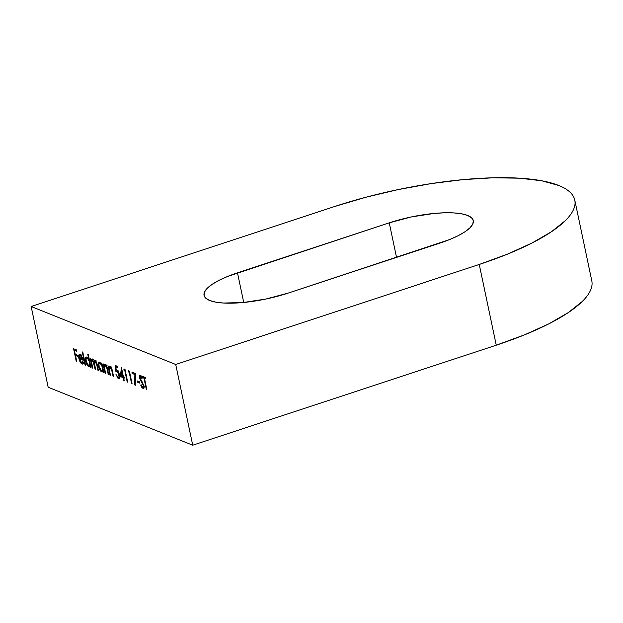 <?xml version="1.0" encoding="UTF-8"?>
<svg xmlns="http://www.w3.org/2000/svg" width="623" height="623" viewBox="0 0 623 623"><rect width="100%" height="100%" fill="white"/><g stroke="black" fill="none" stroke-linecap="round" stroke-linejoin="round"><path stroke-width="0.93" d="M288.083 293.122A60.026 16.354 168.1 0 1 209.663 300.481L215.62 302.124L223.392 303.035L243.11 302.529L265.826 299.048L288.083 293.122L449.728 239.505L458.248 235.65L465.093 231.686L469.999 227.769L472.771 224.054L473.309 220.682L471.58 217.785L467.671 215.472L461.713 213.829L453.941 212.918L444.658 212.786L434.223 213.424L411.507 216.905L389.25 222.832L227.613 276.448L219.086 280.311L212.241 284.267L207.334 288.184L204.562 291.899L204.025 295.271L205.754 298.168L209.663 300.481A60.026 16.354 168.1 0 1 204.048 295.357A60.026 16.354 168.1 0 1 237.488 272.835L243.733 302.466L237.488 272.835L389.25 222.832A60.026 16.354 168.1 0 1 473.285 220.597A60.026 16.354 168.1 0 1 439.846 243.118L288.083 293.122M591.85 281.098C592.418 284.119 591.912 287.328 590.324 290.731C588.727 294.142 586.087 297.677 582.404 301.345L568.394 312.528L548.832 323.851L524.473 334.878L496.258 345.189L192.725 445.204L496.258 345.189L479.243 264.456L175.709 364.471L192.725 445.204L48.166 387.249L31.15 306.508L48.166 387.249L192.725 445.204L175.709 364.471L31.15 306.508L334.683 206.493A171.512 46.717 168.1 0 1 558.73 185.467A171.512 46.717 168.1 0 1 574.788 200.108A171.512 46.717 168.1 0 1 479.243 264.456L496.258 345.189A171.512 46.717 -11.9 0 0 591.795 280.848L574.788 200.108M85.569 365.288L85.055 365.078L82.283 351.933L82.797 352.135L85.569 365.288L82.797 352.135L82.283 351.933L85.055 365.078L85.569 365.288M86.792 357.049C85.515 356.777 85.117 358.085 85.608 360.99L86.052 360.842L85.608 360.99C86.356 364.011 87.43 365.927 88.816 366.737L90.592 365.499L90.156 365.639L90.499 367.259L91.013 367.469L88.24 354.323L87.726 354.113L88.902 359.705L89.346 359.564L88.902 359.705L87.726 354.113L88.24 354.323L91.013 367.469L90.156 365.639L89.058 366.815L86.971 364.696L85.608 360.99L85.538 357.828L86.029 357.065L87.049 357.181L88.902 359.705L86.792 357.049L86.176 356.995M105.162 364.416L103.955 365.631L105.474 365.133L103.955 365.631L103.083 363.731L105.061 373.099L105.575 373.309L105.061 373.099L103.083 363.731L103.955 365.631L104.36 364.533L105.614 364.704L107.327 368.092L108.737 374.571L108.223 374.368L106.642 367.383L105.31 365.53L104.563 365.872L104.384 366.963L105.575 373.309L104.407 367.438L105.31 365.53L106.782 367.804L108.223 374.368L108.737 374.571L107.724 369.789C107.257 367.087 106.401 365.296 105.162 364.416L104.633 364.362M110.014 366.363L108.807 367.578L110.326 367.079L108.807 367.578L107.943 365.678L109.913 375.046L110.427 375.256L109.913 375.046L107.943 365.678L108.807 367.578L109.212 366.48L110.466 366.651L112.187 370.039L113.588 376.518L113.075 376.315L111.501 369.33L110.17 367.477L109.422 367.819L109.235 368.909L110.427 375.256L109.266 369.384L110.17 367.477L111.634 369.751L113.075 376.315L113.588 376.518L112.584 371.736C112.109 369.034 111.252 367.243 110.014 366.363L109.484 366.308M115.917 371.588L117.957 371.137L117.046 371.433L119.024 374.82L119.46 374.68L119.024 374.82C119.367 376.775 119.11 377.67 118.253 377.483L115.987 374.47L118.502 378.792L119.538 378.449L118.502 378.792C119.702 379.08 120.052 377.842 119.546 375.077C118.938 372.484 118.043 370.841 116.859 370.155L116.236 370.14L115.831 366.892L117.35 366.386L115.831 366.892L117.786 367.671L117.506 366.355L115.154 365.413L115.917 371.588L115.154 365.413L117.506 366.355L117.786 367.671L115.831 366.892L116.236 370.14L117.241 370.374L118.425 371.892L119.647 375.583L119.671 378.091L119.125 378.839L118.113 378.558L115.987 374.47L118.02 377.359L119.086 376.962L118.175 372.562L117.046 371.433L115.917 371.588L117.778 370.926M123.12 377.631L120.395 376.541L121.384 367.609L123.354 376.526L124.016 376.79L124.296 378.106L123.634 377.842L124.257 380.793L123.743 380.591L123.12 377.631L123.743 380.591L124.257 380.793L123.634 377.842L124.296 378.106L124.016 376.79L123.354 376.526L121.485 367.648L120.395 376.541L121.921 375.949L120.395 376.541L123.12 377.631L124.125 377.304L123.12 377.631M146.397 389.671L143.968 378.169L142.722 377.67L142.441 376.354L145.463 377.561L145.735 378.877L144.489 378.379L146.911 389.881L146.397 389.671L146.911 389.881L144.489 378.379L145.735 378.877L145.463 377.561L142.441 376.354L142.722 377.67L143.968 378.169L145.486 377.67L144.24 377.172L142.722 377.67L144.217 377.063L145.478 377.67L143.968 378.169L146.397 389.671L146.833 389.531L146.397 389.671M140.261 375.178C139.427 374.953 139.17 375.762 139.474 377.6L139.926 377.452L139.474 377.6L140.206 379.68L140.681 379.524L140.206 379.68L141.514 381.806L142.06 381.626L141.514 381.806L142.978 384.259L143.422 384.118L142.978 384.259L143.446 385.598L143.882 385.458L142.784 387.327L141.071 384.679L140.728 385.139L141.203 384.983L140.728 385.139L143.056 388.635C143.999 388.861 144.302 387.927 143.968 385.824L143.991 388.106L143.36 388.705L141.834 387.405L140.728 385.139L141.071 384.679L142.784 387.327L143.43 387.062L143.516 385.987L139.778 378.675L139.35 375.988L139.996 375.116L142.246 377.959L141.943 378.558L140.323 376.432L139.98 377.756L143.968 385.824L139.98 377.756L140.479 376.471L141.943 378.558L142.246 377.959L139.84 375.139M139.98 383.192L137.769 382.304L137.496 380.988L139.7 381.876L139.98 383.192L139.7 381.876L137.496 380.988L137.769 382.304L139.264 381.704L137.769 382.304L139.98 383.192M134.864 374.516L132.201 373.45L131.928 372.141L135.456 373.551L135.214 385.489L134.654 384.765L134.864 374.516L134.654 384.765L135.214 385.489L135.456 373.551L131.928 372.141L132.201 373.45L133.696 372.85L132.201 373.45L134.864 374.516M129.187 372.243L128.307 371.892L128.361 370.708L129.428 371.137L132.123 383.955L131.609 383.745L129.187 372.243L131.609 383.745L132.123 383.955L129.428 371.137L128.361 370.708L128.307 371.892L129.498 371.495L128.307 371.892L129.187 372.243M124.771 370.475L123.891 370.117L123.954 368.941L125.013 369.369L127.715 382.179L127.201 381.977L124.771 370.475L127.201 381.977L127.715 382.179L125.013 369.369L123.954 368.941L123.891 370.117L125.091 369.727L123.891 370.117L124.771 370.475M99.664 362.212C98.387 361.932 97.99 363.248 98.473 366.153L98.925 366.005L98.473 366.153C99.228 369.174 100.295 371.09 101.689 371.9L103.465 370.654L103.029 370.802L103.363 372.422L103.885 372.632L101.907 363.264L101.393 363.053L101.759 364.79L102.195 364.642L101.759 364.79L101.393 363.053L101.907 363.264L103.885 372.632L103.029 370.802L102.546 371.838L101.689 371.9L99.034 368.084L98.247 364.354L98.411 362.991L99.252 362.119L100.716 363.061L101.759 364.79L99.664 362.212L99.041 362.158M95.008 360.343L93.948 361.994L94.478 361.815L93.948 361.994L92.142 359.191L91.379 359.323L91.939 359.136L91.067 360.406L92.586 359.907L91.067 360.406L90.21 358.575L92.188 367.936L92.702 368.146L92.188 367.936L90.21 358.575L91.067 360.406L91.379 359.323L92.142 359.191L93.948 361.994L94.571 360.32L95.864 361.122L98.442 370.444L97.92 370.241L96.37 363.193L95.428 361.62L94.579 361.628L94.353 362.602L95.568 369.299L95.054 369.089L92.882 360.818L91.978 360.281L91.488 361.34L92.702 368.146L91.869 364.206C91.246 361.698 91.386 360.398 92.29 360.312L94.05 364.323L95.054 369.089L95.568 369.299L94.805 365.654C94.112 362.991 94.229 361.597 95.163 361.457L96.853 365.164L97.92 370.241L98.442 370.444L97.367 365.374C96.939 362.866 96.152 361.192 95.008 360.343L94.587 360.312M80.141 355.289L80.188 354.892L78.669 355.39L78.848 358.326L80.017 357.945L78.848 358.326C79.573 361.332 80.616 363.225 81.971 363.996L83.085 363.63L81.971 363.996C82.843 364.33 83.311 363.723 83.365 362.189L82.797 361.465L81.668 362.82L79.409 358.755L80.85 358.28L79.409 358.755L80.367 361.387L81.925 362.882L82.797 361.465L83.256 363.147L82.976 363.801L81.971 363.996L80.165 362.002L78.7 357.501L79.121 354.362L80.196 354.425L81.52 355.897L83.163 360.258L79.409 358.755L83.163 360.258L82.018 356.823L79.946 354.308L79.323 354.253M76.816 361.776L76.302 361.566L73.6 348.755L76.395 349.869L76.668 351.185L74.394 350.274L75.219 354.214L77.501 355.133L77.782 356.442L75.5 355.531L76.816 361.776L75.5 355.531L77.782 356.442L77.501 355.133L75.219 354.214L74.394 350.274L76.668 351.185L76.395 349.869L73.6 348.755L76.302 361.566L76.816 361.776M558.73 185.467C563.472 187.367 567.203 189.571 569.913 192.079C572.623 194.586 574.266 197.351 574.834 200.365C575.411 203.378 574.897 206.587 573.308 209.998C571.719 213.401 569.079 216.936 565.388 220.604L551.378 231.787L531.816 243.11L507.457 254.137L479.243 264.456L175.709 364.471L31.15 306.508L334.683 206.493L365.678 197.296L398.261 189.563L431.178 183.598L463.169 179.619L492.995 177.796L519.52 178.186L541.714 180.771L558.73 185.467M396.532 257.385L389.25 222.832L396.532 257.385M145.556 378.029L144.489 378.379L145.556 378.029M143.056 388.635L143.531 388.682M144.069 387.802L143.555 387.21M144.645 386.852L142.784 387.327M140.86 376.222L140.853 375.622M141.296 376.199L140.479 376.471L141.296 376.199M141.717 375.942L140.479 376.471M140.868 375.49L140.891 376.51M139.723 381.977L139.287 381.806L139.723 381.977M135.23 384.578L134.654 384.765L135.23 384.578M135.456 373.644L133.719 372.951L135.456 373.644M132.053 383.604L131.609 383.745L132.053 383.604M127.637 381.829L127.201 381.977L127.637 381.829M124.203 377.655L123.634 377.842L124.203 377.655M124.179 380.443L123.743 380.591L124.179 380.443M124.039 376.892L121.913 376.043L124.039 376.892M122.84 376.315L121.127 375.63L121.664 370.755L122.108 370.607L121.664 370.755L122.84 376.315L123.284 376.175L122.84 376.315L121.664 370.755L121.127 375.63L122.84 376.315M118.502 378.792L119.11 378.846M119.671 378.091L119.016 377.406M120.192 377.024L118.253 377.483M118.565 370.934L117.436 371.09M117.428 371.043L117.358 370.467L117.428 371.043M116.875 366.55L116.82 366.083L116.875 366.55M119.312 377.772L119.818 378.192M109.913 375.046L110.357 374.898L109.913 375.046M113.518 376.167L113.075 376.315L113.518 376.167M112.592 371.76L112.148 371.908L112.592 371.76M112.062 369.61L111.634 369.751L112.062 369.61M110.964 367.212L110.17 367.477L110.964 367.212M111.299 366.939L110.17 367.477M110.769 367.983L110.933 367.321M105.061 373.099L105.497 372.951L105.061 373.099M108.659 374.221L108.223 374.368L108.659 374.221M107.732 369.821L107.296 369.961L107.732 369.821M107.211 367.663L106.782 367.804L107.211 367.663M106.105 365.265L105.31 365.53L106.105 365.265M106.447 364.992L105.31 365.53M105.918 366.036L106.081 365.374M101.689 371.9L102.343 371.947M99.789 363.209L99.766 363.848M103.496 370.28L102.982 370.257M99.914 363.365C100.981 363.957 101.806 365.421 102.382 367.757L102.826 367.617L102.382 367.757C102.764 370 102.46 370.997 101.463 370.755L98.995 366.371C98.629 364.144 98.932 363.147 99.914 363.365L98.94 363.941L99.182 367.111L100.762 370.226L102.125 370.701L102.561 369.143L101.962 366.262L100.614 363.879L99.431 363.326L100.949 362.827M103.457 370.296L101.463 370.755M92.188 367.936L92.625 367.796L92.188 367.936M92.695 359.292L92.889 358.825M92.142 359.191L91.379 359.323M95.483 361.215L95.545 360.725M98.364 370.093L97.92 370.241L98.364 370.093M97.289 365.016L96.853 365.164L97.289 365.016M95.926 361.208L95.163 361.457L95.926 361.208M96.339 360.935L95.163 361.457M95.498 368.941L95.054 369.089L95.498 368.941M94.517 364.175L94.05 364.323L94.517 364.175M93.061 360.055L92.29 360.312L93.061 360.055M93.481 359.783L92.29 360.312M95.584 360.569L95.467 361.488M88.816 366.737L89.471 366.791M90.039 366.083L89.401 365.522M86.916 358.046L86.893 358.692M89.416 365.537L90.117 366.129M90.623 365.125L90.109 365.094M87.041 358.202C88.108 358.793 88.933 360.265 89.51 362.602L89.953 362.454L89.51 362.602C89.891 364.837 89.587 365.833 88.591 365.592L86.122 361.208C85.756 358.988 86.06 357.984 87.041 358.202L86.067 358.778L86.309 361.947L87.898 365.062L89.253 365.537L89.696 363.988L89.089 361.106L87.742 358.723L86.566 358.163L88.077 357.664M90.584 365.133L88.591 365.592M83.684 362.36L81.668 362.82M81.971 363.996L82.633 364.058M83.202 363.349L82.509 362.75M79.946 354.308L78.669 355.39L80.281 354.479M83.28 363.388L82.586 362.835M80.601 358.778L80.367 357.828M80.126 355.507L80.359 354.269M79.316 355.912L79.222 357.625L82.407 358.903L79.222 357.625L79.316 355.912L81.029 355.196L80.211 355.468L82.781 358.778L80.499 355.624L79.316 355.912L80.211 355.468M76.574 355.172L76.481 354.721L76.574 355.172M75.469 349.916L75.367 349.464L75.469 349.916M76.419 349.978L74.394 350.274L76.419 349.978M77.525 355.235L75.5 355.531L77.525 355.235M79.752 355.421L81.263 354.923"/></g></svg>
